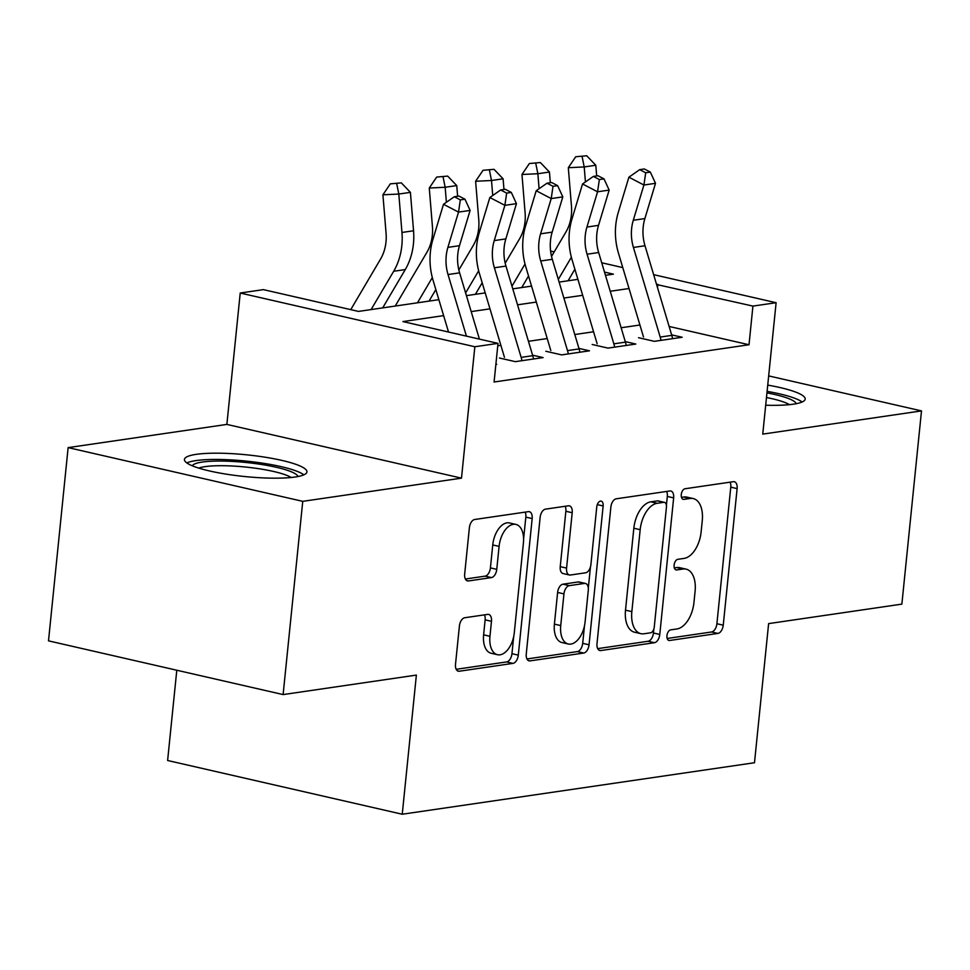 <?xml version="1.0" encoding="UTF-8"?>
<svg xmlns="http://www.w3.org/2000/svg" width="970" height="970" viewBox="0 0 970 970"><rect width="100%" height="100%" fill="white"/><g stroke="black" fill="none" stroke-linecap="round" stroke-linejoin="round"><path stroke-width="1.45" d="M666.948 635.641A5.42 3.068 102.9 0 0 668.912 640.467A5.42 3.068 102.9 0 0 669.591 640.491L717.921 633.422A7.748 4.389 102.9 0 0 723.244 625.177L737.115 488.613A7.748 4.389 102.9 0 0 734.302 481.726A7.748 4.389 102.9 0 0 733.344 481.69L685.002 488.759A5.42 3.068 102.9 0 0 681.279 494.53A5.42 3.068 102.9 0 0 683.256 499.356A5.42 3.068 102.9 0 0 683.923 499.38L690.179 498.459A24.796 14.041 102.9 0 1 693.247 498.568A24.796 14.041 102.9 0 1 702.268 520.611L701.116 531.996A24.796 14.041 102.9 0 1 684.092 558.405L677.836 559.314A5.42 3.068 102.9 0 0 674.114 565.086A5.42 3.068 102.9 0 0 676.09 569.911A5.42 3.068 102.9 0 0 676.757 569.936L683.013 569.026A24.796 14.041 102.9 0 1 686.081 569.135A24.796 14.041 102.9 0 1 695.102 591.166L693.95 602.552A24.796 14.041 102.9 0 1 676.927 628.96L670.67 629.87A5.42 3.068 102.9 0 0 666.948 635.641M295.147 477.01A61.571 10.9 5.8 0 0 306.944 471.905A61.571 10.9 5.8 0 0 265.234 457.222A61.571 10.9 5.8 0 0 196.231 454.348A61.571 10.9 5.8 0 0 184.433 459.453A61.571 10.9 5.8 0 0 226.155 474.136A61.571 10.9 5.8 0 0 295.147 477.01M765.694 405.217A61.571 10.9 5.8 0 0 793.399 404.175A61.571 10.9 5.8 0 0 805.185 399.07A61.571 10.9 5.8 0 0 767.731 385.102M464.727 617.745A7.748 4.389 102.9 0 0 459.404 626.002L455.512 664.304A7.748 4.389 102.9 0 0 458.337 671.191A7.748 4.389 102.9 0 0 459.295 671.228L512.972 663.383A7.748 4.389 102.9 0 0 518.295 655.138L532.166 518.574A7.748 4.389 102.9 0 0 529.353 511.687A7.748 4.389 102.9 0 0 528.383 511.651L474.706 519.496A7.748 4.389 102.9 0 0 469.383 527.753L464.678 574.022A7.748 4.389 102.9 0 0 467.504 580.921A7.748 4.389 102.9 0 0 468.462 580.945L491.438 577.587A7.748 4.389 102.9 0 0 496.761 569.341L499.089 546.389A20.722 11.737 102.9 0 1 515.882 524.406A20.722 11.737 102.9 0 1 523.424 542.836L514.294 632.731A20.722 11.737 102.9 0 1 497.501 654.714A20.722 11.737 102.9 0 1 489.959 636.296L491.475 621.309A7.748 4.389 102.9 0 0 488.662 614.422A7.748 4.389 102.9 0 0 487.704 614.386L464.727 617.745M283.119 694.581L48.5 640.855L68.13 447.619L302.749 501.344L283.119 694.581L416.372 675.096L402.247 814.23L754.49 762.735L768.616 623.613L901.87 604.128L921.5 410.904L762.76 434.111L776.109 302.713L752.926 306.096L749.01 344.75L494.082 382.01L498.01 343.368L474.839 346.751L240.22 293.025L263.391 289.63L358.512 311.418L438.864 299.669M302.749 501.344L461.49 478.149L474.839 346.751M596.999 643.631A7.748 4.389 102.9 0 0 599.824 650.518A7.748 4.389 102.9 0 0 600.782 650.555L654.459 642.698A7.748 4.389 102.9 0 0 659.782 634.453L673.653 497.889A7.748 4.389 102.9 0 0 670.828 491.002A7.748 4.389 102.9 0 0 669.87 490.965L616.192 498.81A7.748 4.389 102.9 0 0 610.87 507.067L596.999 643.631M583.722 653.04L530.032 660.885A7.748 4.389 102.9 0 1 529.074 660.861A7.748 4.389 102.9 0 1 526.261 653.974L540.132 517.41A7.748 4.389 102.9 0 1 545.443 509.153L568.42 505.794A7.748 4.389 102.9 0 1 569.378 505.831A7.748 4.389 102.9 0 1 572.203 512.718L566.577 568.105A7.748 4.389 102.9 0 0 569.402 574.992A7.748 4.389 102.9 0 0 570.36 575.028L585.601 572.797A7.748 4.389 102.9 0 0 590.912 564.54L596.768 506.886A5.42 3.068 102.9 0 1 601.17 501.138A5.42 3.068 102.9 0 1 603.146 505.952L589.045 644.795A7.748 4.389 102.9 0 1 583.722 653.04L577.38 651.585L526.952 658.957M921.5 410.904L768.664 375.899M638.515 337.705L654.362 341.331L682.177 337.269L671.628 334.856M592.161 344.471L608.02 348.109L635.823 344.047L625.286 341.622M545.819 351.249L561.666 354.887L589.481 350.813L578.932 348.4M499.465 358.027L515.325 361.652L543.127 357.591L532.578 355.178M749.01 344.75L669.118 326.453M639.921 325.011L621.139 327.751M593.579 331.776L574.786 334.529M547.225 338.554L528.444 341.307M500.872 345.332L497.768 345.781M495.9 364.162L496.786 364.368L495.864 364.502M176.795 670.234L167.616 760.492L402.247 814.23M461.49 478.149L226.871 424.411L68.13 447.619M226.871 424.411L240.22 293.025M443.629 315.626L402.902 321.579L498.01 343.368M752.926 306.096L656.581 284.501M629.021 288.526L610.239 291.267M582.679 295.304L563.885 298.045M536.325 302.07L517.543 304.822M489.983 308.848L471.19 311.6M550.608 251.072L554.209 251.897M601.727 262.773L622.776 267.599M653.647 274.668L776.109 302.713M605.474 275.31L613.428 274.158L604.516 272.109M466.424 295.644L485.206 292.892M512.766 288.866L531.56 286.114M559.12 282.088L577.902 279.348M657.49 287.52L657.818 284.319M686.081 569.135L679.74 567.68A24.796 14.041 102.9 0 0 676.672 567.571L683.013 569.026M674.332 567.911L676.672 567.571M693.247 498.568L686.905 497.125A24.796 14.041 102.9 0 0 683.838 497.016L690.179 498.459M681.498 497.355L683.838 497.016M667.166 638.466L711.58 631.979A7.748 4.389 102.9 0 0 716.903 623.722L730.774 487.158A7.748 4.389 102.9 0 0 730.083 482.163M666.414 505.273L667.312 496.434A7.748 4.389 102.9 0 0 666.62 491.45M597.702 648.627L648.118 641.255A7.748 4.389 102.9 0 0 653.44 632.998L653.853 628.996M650.543 632.816A5.42 3.068 102.9 0 0 654.265 627.032L666.438 507.164A5.42 3.068 102.9 0 0 664.462 502.351A5.42 3.068 102.9 0 0 663.795 502.327L657.199 503.284A24.796 14.041 102.9 0 0 640.176 529.693L631.846 611.621A24.796 14.041 102.9 0 0 640.867 633.665A24.796 14.041 102.9 0 0 643.934 633.774L650.543 632.816M664.462 502.351L658.121 500.896A5.42 3.068 102.9 0 0 657.454 500.872L663.795 502.327M640.867 633.665L634.525 632.21A24.796 14.041 102.9 0 1 625.504 610.178L633.834 528.238A24.796 14.041 102.9 0 1 650.858 501.829L657.454 500.872M569.402 574.992L563.061 573.537A7.748 4.389 102.9 0 1 560.236 566.65L565.862 511.263A7.748 4.389 102.9 0 0 565.17 506.279M590.463 566.892L588.317 588.05M584.473 625.868L582.703 643.34L589.045 644.795M560.733 625.577A20.722 11.737 102.9 0 0 568.287 643.995A20.722 11.737 102.9 0 0 585.08 622.012L588.293 590.342A7.748 4.389 102.9 0 0 585.48 583.455A7.748 4.389 102.9 0 0 584.522 583.419L569.281 585.65A7.748 4.389 102.9 0 0 563.958 593.895L560.733 625.577L554.404 624.122A20.722 11.737 102.9 0 0 561.945 642.54L568.287 643.995M585.48 583.455L579.138 582A7.748 4.389 102.9 0 0 578.181 581.964L584.522 583.419M554.404 624.122L557.617 592.44A7.748 4.389 102.9 0 1 562.939 584.195L578.181 581.964M577.38 651.585A7.748 4.389 102.9 0 0 582.703 643.34M497.501 654.714L491.159 653.259A20.722 11.737 102.9 0 1 483.618 634.841L485.133 619.854A7.748 4.389 102.9 0 0 484.442 614.859M515.882 524.406L509.541 522.951A20.722 11.737 102.9 0 0 492.748 544.934L499.089 546.389M465.382 579.017L485.097 576.144A7.748 4.389 102.9 0 0 490.42 567.886L492.748 544.934M523.594 539.041L525.825 517.119A7.748 4.389 102.9 0 0 525.134 512.124M456.215 669.3L506.631 661.928A7.748 4.389 102.9 0 0 511.954 653.683L513.688 636.587M551.542 256.419L565.934 231.988A39.467 31.767 -98.3 0 0 571.463 206.113L568.311 167.701L575.719 156.752L586.717 155.77L575.719 156.752M586.717 155.77L595.798 165.252L596.671 175.934M595.798 165.252L584.207 166.949L585.431 181.948M571.366 257.256L558.32 279.396M574.883 269.236L568.08 280.779M582.085 156.449L584.207 166.949L568.311 167.701M661.006 340.361A27.633 22.237 -98.3 0 0 660.194 337.063L633.422 247.447A39.467 31.767 81.7 0 1 633.289 220.275L643.91 185.015L628.899 177.183L618.266 212.442A59.206 47.651 -98.3 0 0 618.472 253.194L643.498 336.978M672.598 338.663A27.633 22.237 -98.3 0 0 671.786 335.365L645.001 245.749A39.467 31.767 81.7 0 1 644.868 218.577L655.502 183.318L643.91 185.015L645.717 172.781L650.349 172.102L644.335 168.974L639.703 169.653L645.717 172.781M639.703 169.653L628.899 177.183M655.502 183.318L650.349 172.102M766.943 392.874A53.277 9.433 -174.2 0 1 796.237 403.69M789.422 404.66A49.337 8.73 5.8 0 0 766.47 397.518M802.117 402.004A61.171 10.828 5.8 0 0 767.1 391.359M192.278 465.782A53.277 9.433 -174.2 0 1 250.757 463.005A53.277 9.433 -174.2 0 1 297.996 476.525M291.17 477.482A49.337 8.73 5.8 0 0 249.945 467.516A49.337 8.73 5.8 0 0 198.765 468.098M303.865 474.827A61.171 10.828 5.8 0 0 251.594 461.684A61.171 10.828 5.8 0 0 186.858 462.945M505.2 263.185L519.593 238.765A39.467 31.767 -98.3 0 0 525.109 212.891L521.969 174.479L529.377 163.53L540.363 162.548L529.377 163.53M540.363 162.548L549.444 172.029L550.317 182.712M549.444 172.029L537.865 173.727L539.09 188.713M525.012 264.022L511.966 286.174M528.541 276.013L521.739 287.556M535.731 163.227L537.865 173.727L521.969 174.479M458.846 269.963L473.239 245.543A39.467 31.767 -98.3 0 0 478.768 219.669L475.615 181.257L483.024 170.308L494.021 169.326L483.024 170.308M494.021 169.326L503.103 178.807L503.976 189.489M503.103 178.807L491.511 180.505L492.736 195.491M478.671 270.8L465.612 292.94M482.187 282.791L475.385 294.334M489.377 170.005L491.511 180.505L475.615 181.257M395.226 306.047L426.897 252.309A39.467 31.767 -98.3 0 0 432.414 226.446L429.274 188.022L436.682 177.073L447.667 176.103L436.682 177.073M447.667 176.103L456.749 185.585L457.622 196.267M456.749 185.585L445.157 187.271L446.394 202.269M432.317 277.578L417.452 302.798M435.845 289.557L429.043 301.1M443.035 176.77L445.157 187.271L429.274 188.022M350.752 309.636L380.543 259.087A39.467 31.767 -98.3 0 0 386.072 233.212L382.92 194.8L390.328 183.851L401.325 182.869L390.328 183.851M401.325 182.869L410.407 192.351L413.547 230.775A59.206 47.651 81.7 0 1 405.266 269.575L382.689 307.878M410.407 192.351L398.815 194.048L401.956 232.46A59.206 47.651 81.7 0 1 393.674 271.273L371.11 309.575M396.682 183.548L398.815 194.048L382.92 194.8M614.653 347.139A27.633 22.237 -98.3 0 0 613.852 343.841L587.068 254.213A39.467 31.767 81.7 0 1 586.935 227.053L597.568 191.793L582.546 183.96L571.912 219.22A59.206 47.651 -98.3 0 0 572.118 259.972L597.144 343.744M626.244 345.441A27.633 22.237 -98.3 0 0 625.432 342.143L598.66 252.527A39.467 31.767 81.7 0 1 598.526 225.355L609.16 190.096L597.568 191.793L599.363 179.559L603.995 178.88L597.993 175.74L593.361 176.419L599.363 179.559M593.361 176.419L582.546 183.96M609.16 190.096L603.995 178.88M568.311 353.917A27.633 22.237 -98.3 0 0 567.499 350.606L540.726 260.991A39.467 31.767 81.7 0 1 540.593 233.831L551.215 198.571L536.204 190.738L525.57 225.998A59.206 47.651 -98.3 0 0 525.764 266.738L550.802 350.522M579.89 352.219A27.633 22.237 -98.3 0 0 579.09 348.921L552.306 259.305A39.467 31.767 81.7 0 1 552.172 232.133L562.806 196.874L551.215 198.571L553.021 186.325L557.653 185.658L551.639 182.518L547.007 183.197L553.021 186.325M547.007 183.197L536.204 190.738M562.806 196.874L557.653 185.658M521.957 360.682A27.633 22.237 -98.3 0 0 521.157 357.384L494.373 267.768A39.467 31.767 81.7 0 1 494.239 240.596L504.873 205.337L489.85 197.504L479.216 232.764A59.206 47.651 -98.3 0 0 479.422 273.516L504.448 357.299M533.548 358.997A27.633 22.237 -98.3 0 0 532.736 355.687L505.964 266.071A39.467 31.767 81.7 0 1 505.831 238.911L516.452 203.651L504.873 205.337L506.667 193.103L511.299 192.424L505.297 189.296L500.653 189.975L506.667 193.103M500.653 189.975L489.85 197.504M516.452 203.651L511.299 192.424M466.424 336.129L448.031 274.546A39.467 31.767 81.7 0 1 447.897 247.374L458.519 212.115L443.496 204.282L432.875 239.541A59.206 47.651 -98.3 0 0 433.069 280.294L448.528 332.031M479.41 339.1L459.61 272.849A39.467 31.767 81.7 0 1 459.477 245.677L470.111 210.417L458.519 212.115L460.313 199.881L464.957 199.202L458.943 196.073L454.312 196.752L460.313 199.881M454.312 196.752L443.496 204.282M470.111 210.417L464.957 199.202M668.306 640.2L669.591 640.491M682.637 499.089L683.923 499.38M675.472 569.645L676.757 569.936M730.774 487.158L737.115 488.613M716.903 623.722L723.244 625.177M711.58 631.979L717.921 633.422M667.312 496.434L673.653 497.889M653.44 632.998L659.782 634.453M648.118 641.255L654.459 642.698M598.939 650.13L600.782 650.555M650.858 501.829L657.199 503.284M633.834 528.238L640.176 529.693M625.504 610.178L631.846 611.621M528.201 660.473L530.032 660.885M565.862 511.263L572.203 512.718M560.236 566.65L566.577 568.105M597.29 504.618L603.146 505.952M562.939 584.195L569.281 585.65M557.617 592.44L563.958 593.895M485.133 619.854L491.475 621.309M483.618 634.841L489.959 636.296M490.42 567.886L496.761 569.341M485.097 576.144L491.438 577.587M466.631 580.533L468.462 580.945M525.825 517.119L532.166 518.574M511.954 653.683L518.295 655.138M506.631 661.928L512.972 663.383M457.452 670.816L459.295 671.228M633.422 247.447L645.001 245.749M633.289 220.275L644.868 218.577M660.194 337.063L671.786 335.365M413.547 230.775L401.956 232.46M405.266 269.575L393.674 271.273M587.068 254.213L598.66 252.527M586.935 227.053L598.526 225.355M613.852 343.841L625.432 342.143M540.726 260.991L552.306 259.305M540.593 233.831L552.172 232.133M567.499 350.606L579.09 348.921M494.373 267.768L505.964 266.071M494.239 240.596L505.831 238.911M521.157 357.384L532.736 355.687M448.031 274.546L459.61 272.849M447.897 247.374L459.477 245.677"/></g></svg>
